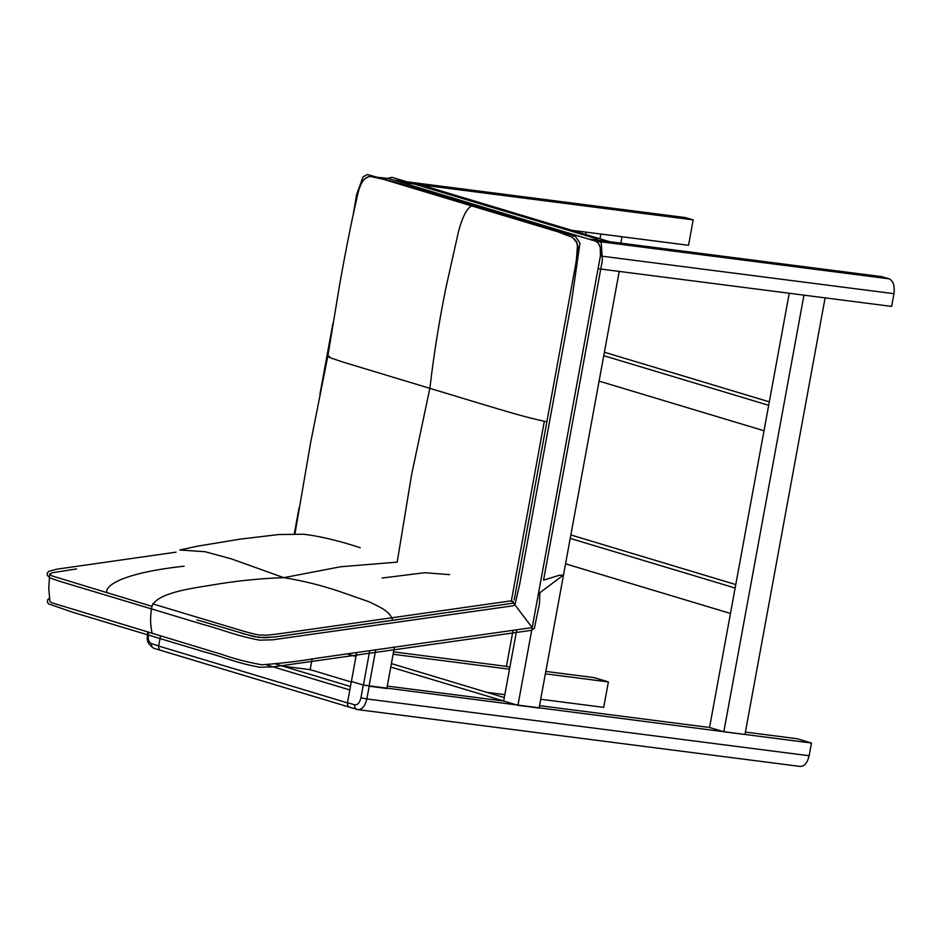<?xml version="1.0" encoding="UTF-8"?>
<svg xmlns="http://www.w3.org/2000/svg" width="941" height="941" viewBox="0 0 941 941"><rect width="100%" height="100%" fill="white"/><g stroke="black" fill="none" stroke-linecap="round" stroke-linejoin="round"><path stroke-width="1.41" d="M393.867 180.131L685.366 217.571L693.188 219.865L401.36 182.378L420.792 184.871L609.615 241.696L590.148 239.19L882.011 276.689L889.151 278.83C893.303 280.936 894.903 285.888 893.95 293.698L891.621 306.413L598.064 268.703L619.225 271.42L539.087 708.044L517.938 705.327L600.405 255.987C601.358 248.189 599.758 243.225 595.606 241.131L889.151 278.83M693.188 219.865L688.518 245.295L571.74 230.298M825.104 297.874L744.966 734.498L723.817 731.78L803.955 295.156L825.104 297.874M723.817 731.78L709.549 727.487L789.24 293.263M769.303 401.854L604.393 352.228M603.757 355.686L768.679 405.312L764.01 430.755L599.088 381.117M745.401 732.086L797.215 738.744L811.483 743.037L809.142 755.752C807.284 763.292 804.132 766.809 799.674 766.327M347.488 702.668L354.628 704.821C357.604 705.185 359.709 702.833 360.944 697.775L363.273 685.06L351.381 681.472L347.488 702.668C347.241 705.185 348.111 706.738 350.099 707.35C348.123 706.832 347.253 705.338 347.488 702.88L158.653 646.055C158.429 648.514 159.3 650.008 161.276 650.525L349.993 707.326M360.944 697.775L366.849 698.94C364.979 706.468 361.826 709.996 357.38 709.514L350.099 707.35M356.721 652.525L351.381 681.472L363.414 685.095L811.483 743.037M709.549 727.487L539.522 705.644M390.762 667.063L503.67 701.033L387.269 686.083M570.222 538.405L735.144 588.031L730.475 613.473L565.553 563.835M735.768 584.573L570.858 534.947M599.982 238.791L600.852 234.038L622.001 236.756L620.837 243.131M586.137 232.145L585.714 234.497M513.068 630.317L506.446 666.369L509.846 667.392M545.804 671.427L594.112 677.626L608.38 681.919L603.71 707.361L540.699 699.257M148.596 632.376L148.337 633.799C147.666 639.033 148.737 642.327 151.536 643.703L158.664 645.855L160.488 635.951L158.653 646.055M506.446 666.369L393.55 651.866M393.115 654.266L509.504 669.216M545.368 673.827L608.38 681.919M282.818 666.134L310.165 669.651L312.153 658.865M486.944 692.353L504.835 694.658M355.275 652.736L356.615 653.136M391.397 663.605L504.294 697.575M351.287 682.025L310.165 669.651M355.98 656.595L347.041 653.901M517.938 705.327L503.67 701.033L516.738 629.8M394.455 646.926L386.833 688.494L369.037 686.201L375.765 649.584M349.829 689.953L266.327 664.817M350.464 686.495L275.678 663.981M52.19 576.01L49.638 574.151L48.767 588.301L49.873 601.393L51.414 602.663L223.005 654.771C233.474 658.594 246.342 661.935 261.622 664.793C281.453 663.37 299.956 661.158 317.129 658.159L532.194 627.6L513.598 603.11L274.16 637.045L259.14 637.504L241.672 633.352M76.539 568.905L52.261 572.751L49.661 574.045L51.779 575.833L151.936 606.345C150.089 615.661 150.16 624.683 152.16 633.446M364.508 179.061L367.872 177.073M574.457 239.002L576.892 242.225L578.162 247.918L575.28 267.021M514.174 600.017L546.874 421.768C524.49 417.275 501.165 409.676 482.451 404.242L343.418 362.203C336.513 359.874 323.975 355.98 329.526 356.368M596.018 241.343L598.452 243.366L600.264 247.53L600.452 255.729L532.194 627.6M360.227 547.733C338.96 540.746 320.093 536.241 303.649 534.229L278.783 534.535L240.061 539.146L197.104 546.25L179.825 550.003L204.997 551.708L231.298 558.848L283.794 577.668L340.571 566.764L397.196 562.13L411.617 474.593L429.919 388.01C433.777 354.863 439.118 321.399 445.952 287.605L458.49 231.639C462.584 216.406 467.03 207.843 471.806 205.973L383.14 179.225L371.436 176.673M372.071 176.708C365.096 175.391 360.121 182.142 357.145 196.963C351.64 220.759 345.841 249.812 339.736 284.123L327.786 356.38L310.683 442.352L294.945 533.865M546.874 421.768L576.327 260.845L577.445 246.154L576.657 242.507L572.587 237.45L558.037 231.862L471.806 205.973M151.971 606.333C156.841 593.006 190.741 588.513 211.654 585.09C236.05 580.903 260.092 578.421 283.794 577.668C301.99 580.55 320.328 585.067 338.807 591.207L368.978 601.746C377.341 605.992 390.586 610.827 392.55 620.331L505.364 604.287M449.61 574.633L424.767 572.716L382.093 578.021M106.898 592.795C104.427 585.102 124.906 572.587 184.142 566.2M196.975 619.896L253.741 636.61L264.797 637.751L276.56 636.751L392.55 620.331M686.048 217.712L394.208 180.225M893.95 293.698L600.405 255.987M356.91 709.408L357.38 709.514C355.298 708.973 354.381 707.409 354.628 704.821M809.142 755.752L366.849 698.94L369.178 686.224M151.536 643.703C151.289 646.291 152.207 647.855 154.277 648.396M160.511 650.313L153.818 648.29C144.291 641.95 147.972 636.21 147.608 633.469L148.337 633.799M369.731 650.678L363.414 685.095M387.633 178.272L391.985 177.331L596.488 238.743L601.299 243.025L602.334 260.434L543.545 580.15L559.436 575.233L563.341 575.104L539.84 592.736L539.452 603.993L534.323 628.423L531.524 630.317L272.925 666.922L259.904 667.263C235.826 662.946 223.523 656.818 204.068 651.819L72.857 612.297L48.497 603.851L47.368 602.064L47.744 599.652L49.367 598.229M353.31 213.925L356.604 194.622L363.108 176.802L367.366 174.532L401.442 184.001L567.658 233.956L575.669 236.697L579.95 243.049L571.458 302.226L519.726 584.079L514.95 604.828L512.951 605.816L272.702 639.809L259.681 640.162C235.968 635.787 222.946 629.764 203.926 624.695L58.977 581.067L50.191 577.962L47.297 575.422L47.238 573.128L48.732 571.363L56.907 569.164L176.049 552.155M352.31 218.677L349.981 230.051M332.914 323.481L319.881 394.502M299.085 507.775L294.298 533.853M544.321 421.345L511.292 601.287L513.563 602.028L511.481 600.793L284.817 632.987C266.538 635.551 266.562 635.163 261.022 635.057C258.457 635.304 249.506 633.07 234.168 628.376L152.677 603.863M800.356 766.468L358.062 709.655M147.608 633.469L147.843 632.152M373.318 176.826L388.268 178.449L596.065 241.355"/></g></svg>
